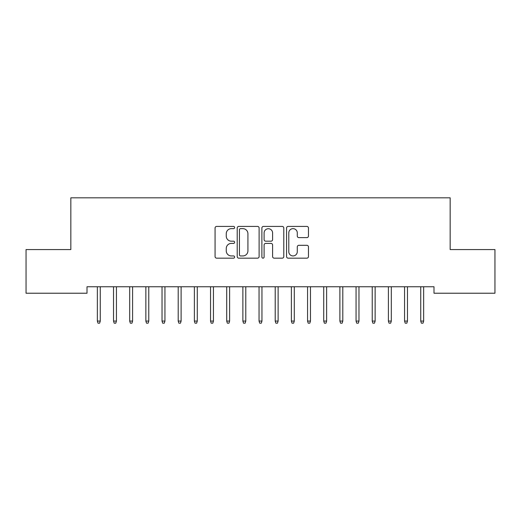<?xml version="1.0" encoding="UTF-8"?>
<svg xmlns="http://www.w3.org/2000/svg" width="521" height="521" viewBox="0 0 521 521"><rect width="100%" height="100%" fill="white"/><g stroke="black" fill="none" stroke-linecap="round" stroke-linejoin="round"><path stroke-width="0.78" d="M234.632 227.534A1.114 1.114 0 0 0 233.519 226.42L216.658 226.42A1.589 1.589 0 0 0 215.069 228.009L215.069 256.579A1.589 1.589 0 0 0 216.658 258.162L233.519 258.162A1.114 1.114 0 0 0 234.632 257.055A1.114 1.114 0 0 0 233.519 255.941L231.337 255.941A5.08 5.08 0 0 1 226.257 250.861L226.257 248.484A5.08 5.08 0 0 1 231.337 243.405L233.519 243.405A1.114 1.114 0 0 0 234.632 242.291A1.114 1.114 0 0 0 233.519 241.184L231.337 241.184A5.08 5.08 0 0 1 226.257 236.104L226.257 233.721A5.08 5.08 0 0 1 231.337 228.647L233.519 228.647A1.114 1.114 0 0 0 234.632 227.534M306.882 237.615A1.589 1.589 0 0 0 308.471 236.026L308.471 228.009A1.589 1.589 0 0 0 306.882 226.42L288.152 226.42A1.589 1.589 0 0 0 286.57 228.009L286.57 256.579A1.589 1.589 0 0 0 288.152 258.162L306.882 258.162A1.589 1.589 0 0 0 308.471 256.579L308.471 246.895A1.589 1.589 0 0 0 306.882 245.306L298.865 245.306A1.589 1.589 0 0 0 297.283 246.895L297.283 251.695A4.246 4.246 0 0 1 293.036 255.941A4.246 4.246 0 0 1 288.79 251.695L288.79 232.887A4.246 4.246 0 0 1 293.036 228.647A4.246 4.246 0 0 1 297.283 232.887L297.283 236.026A1.589 1.589 0 0 0 298.865 237.615L306.882 237.615M433.993 286.758L87.007 286.758L87.007 293.225L26.05 293.225L26.05 249.572L70.836 249.572L70.836 197.83L450.164 197.83L450.164 249.572L494.95 249.572L494.95 293.225L433.993 293.225L433.993 286.758M259.113 228.009A1.589 1.589 0 0 0 257.524 226.42L238.794 226.42A1.589 1.589 0 0 0 237.211 228.009L237.211 256.579A1.589 1.589 0 0 0 238.794 258.162L257.524 258.162A1.589 1.589 0 0 0 259.113 256.579L259.113 228.009M263.476 226.42L282.206 226.42A1.589 1.589 0 0 1 283.789 228.009L283.789 256.579A1.589 1.589 0 0 1 282.206 258.162L274.189 258.162A1.589 1.589 0 0 1 272.6 256.579L272.6 244.994A1.589 1.589 0 0 0 271.018 243.405L265.697 243.405A1.589 1.589 0 0 0 264.108 244.994L264.108 257.055A1.114 1.114 0 0 1 263.001 258.162A1.114 1.114 0 0 1 261.887 257.055L261.887 228.009A1.589 1.589 0 0 1 263.476 226.42M240.539 228.647A1.114 1.114 0 0 0 239.432 229.754L239.432 254.834A1.114 1.114 0 0 0 240.539 255.941L242.845 255.941A5.08 5.08 0 0 0 247.924 250.861L247.924 233.721A5.08 5.08 0 0 0 242.845 228.647L240.539 228.647M272.6 232.972A4.246 4.246 0 0 0 268.354 228.726A4.246 4.246 0 0 0 264.108 232.972L264.108 239.595A1.589 1.589 0 0 0 265.697 241.184L271.018 241.184A1.589 1.589 0 0 0 272.6 239.595L272.6 232.972M100.266 321.066L99.622 323.17L98 323.17L97.355 321.066L100.266 321.066L100.266 286.758M97.355 321.066L97.355 286.758M116.437 321.066L115.786 323.17L114.171 323.17L113.526 321.066L116.437 321.066L116.437 286.758M113.526 321.066L113.526 286.758M132.601 321.066L131.956 323.17L130.341 323.17L129.69 321.066L132.601 321.066L132.601 286.758M129.69 321.066L129.69 286.758M148.772 321.066L148.127 323.17L146.512 323.17L145.86 321.066L148.772 321.066L148.772 286.758M145.86 321.066L145.86 286.758M164.942 321.066L164.297 323.17L162.676 323.17L162.031 321.066L164.942 321.066L164.942 286.758M162.031 321.066L162.031 286.758M181.113 321.066L180.461 323.17L178.846 323.17L178.202 321.066L181.113 321.066L181.113 286.758M178.202 321.066L178.202 286.758M197.277 321.066L196.632 323.17L195.017 323.17L194.372 321.066L197.277 321.066L197.277 286.758M194.372 321.066L194.372 286.758M213.447 321.066L212.802 323.17L211.187 323.17L210.536 321.066L213.447 321.066L213.447 286.758M210.536 321.066L210.536 286.758M229.618 321.066L228.973 323.17L227.351 323.17L226.707 321.066L229.618 321.066L229.618 286.758M226.707 321.066L226.707 286.758M245.788 321.066L245.137 323.17L243.522 323.17L242.877 321.066L245.788 321.066L245.788 286.758M242.877 321.066L242.877 286.758M261.952 321.066L261.308 323.17L259.692 323.17L259.048 321.066L261.952 321.066L261.952 286.758M259.048 321.066L259.048 286.758M278.123 321.066L277.478 323.17L275.863 323.17L275.212 321.066L278.123 321.066L278.123 286.758M275.212 321.066L275.212 286.758M294.293 321.066L293.649 323.17L292.027 323.17L291.382 321.066L294.293 321.066L294.293 286.758M291.382 321.066L291.382 286.758M310.464 321.066L309.813 323.17L308.198 323.17L307.553 321.066L310.464 321.066L310.464 286.758M307.553 321.066L307.553 286.758M326.628 321.066L325.983 323.17L324.368 323.17L323.723 321.066L326.628 321.066L326.628 286.758M323.723 321.066L323.723 286.758M342.798 321.066L342.154 323.17L340.539 323.17L339.887 321.066L342.798 321.066L342.798 286.758M339.887 321.066L339.887 286.758M358.969 321.066L358.324 323.17L356.703 323.17L356.058 321.066L358.969 321.066L358.969 286.758M356.058 321.066L356.058 286.758M375.14 321.066L374.488 323.17L372.873 323.17L372.228 321.066L375.14 321.066L375.14 286.758M372.228 321.066L372.228 286.758M391.31 321.066L390.659 323.17L389.044 323.17L388.399 321.066L391.31 321.066L391.31 286.758M388.399 321.066L388.399 286.758M407.474 321.066L406.829 323.17L405.214 323.17L404.563 321.066L407.474 321.066L407.474 286.758M404.563 321.066L404.563 286.758M423.645 321.066L423 323.17L421.378 323.17L420.734 321.066L423.645 321.066L423.645 286.758M420.734 321.066L420.734 286.758"/></g></svg>
